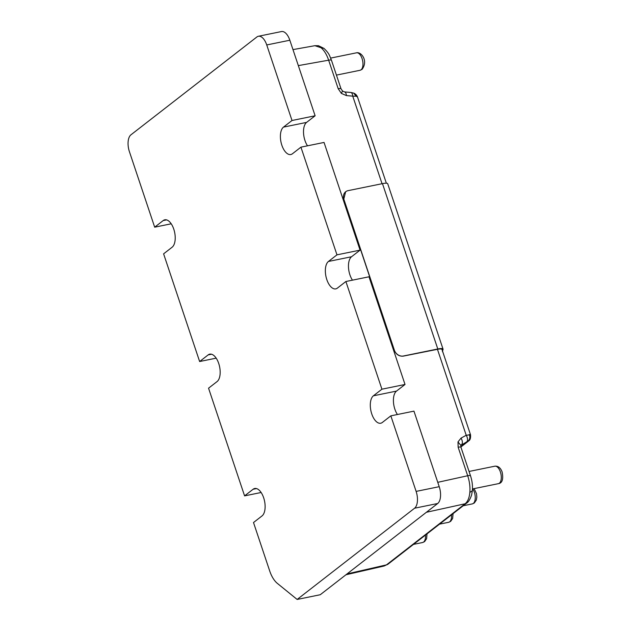 <?xml version="1.0" encoding="UTF-8"?>
<svg xmlns="http://www.w3.org/2000/svg" width="631" height="631" viewBox="0 0 631 631"><rect width="100%" height="100%" fill="white"/><g stroke="black" fill="none" stroke-linecap="round" stroke-linejoin="round"><path stroke-width="0.95" d="M345.63 191.785L343.745 199.325L394.233 350.213C396.11 354.488 399.107 356.468 403.225 356.136L437.457 349.322A8.913 1.846 -18.5 0 1 441.984 349.464L470.513 434.72L466.214 435.28A5.569 3.052 61.3 0 1 466.664 441.874L467.729 441.329C469.827 439.633 470.347 437.362 469.29 434.522M289.842 40.234A13.369 6.641 -101.5 0 0 281.489 31.55L258.379 36.267A13.369 6.641 78.5 0 1 266.739 44.951L292.011 120.497L315.121 115.781L289.842 40.234L266.739 44.951M315.121 115.781L306.595 122.398A14.371 7.138 -101.5 0 0 307.51 145.816M360.072 250.128L324.042 142.44L300.932 147.157L336.97 254.845L360.072 250.128L351.554 256.746A14.371 7.138 -101.5 0 0 352.461 280.164M405.023 384.476L368.993 276.788L345.891 281.505L381.921 389.193L405.023 384.476L396.505 391.094A14.371 7.138 -101.5 0 0 397.412 414.512M297.138 599.45L320.248 594.733L437.693 503.499A13.369 6.641 -101.5 0 0 439.223 486.682L413.952 411.136L390.841 415.853L416.121 491.399A13.369 6.641 78.5 0 1 414.583 508.215L297.138 599.45L277.356 583.383A22.274 11.074 78.5 0 1 269.689 570.921L253.504 522.539L262.031 515.921A14.371 7.138 -101.5 0 0 264.168 499.476A14.371 7.138 -101.5 0 0 254.695 488.504A14.371 7.138 -101.5 0 0 253.11 489.254L244.583 495.879L208.553 388.191L217.08 381.574A14.371 7.138 -101.5 0 0 219.217 365.128A14.371 7.138 -101.5 0 0 209.744 354.157A14.371 7.138 -101.5 0 0 208.159 354.906L199.633 361.531L163.603 253.843L172.121 247.218A14.371 7.138 -101.5 0 0 174.266 230.78A14.371 7.138 -101.5 0 0 164.786 219.809A14.371 7.138 -101.5 0 0 163.2 220.558L154.682 227.184L129.402 151.637A13.369 6.641 78.5 0 1 130.933 134.821L256.904 36.961A13.369 6.641 78.5 0 1 258.379 36.267M292.011 120.497L283.493 127.115A14.371 7.138 -101.5 0 0 281.347 143.56A14.371 7.138 -101.5 0 0 290.828 154.524A14.371 7.138 -101.5 0 0 292.413 153.783L300.932 147.157M336.97 254.845L328.443 261.463A14.371 7.138 -101.5 0 0 326.306 277.908A14.371 7.138 -101.5 0 0 335.779 288.872A14.371 7.138 -101.5 0 0 337.364 288.13L345.891 281.505M381.921 389.193L373.394 395.811A14.371 7.138 -101.5 0 0 371.257 412.256A14.371 7.138 -101.5 0 0 380.73 423.227A14.371 7.138 -101.5 0 0 382.315 422.478L390.841 415.853M261.116 492.503L244.583 495.879M216.165 358.156L199.633 361.531M171.214 223.8L154.682 227.184M356.089 96.204L353.699 93.112C355.537 93.885 356.807 95.178 357.509 96.993L356.089 96.204L352.745 96.149A5.569 2.453 -85 0 0 350.781 92.457L344.463 91.905A5.569 2.453 -85 0 1 346.427 95.596L341.379 93.404L342.523 91.006L344.463 91.905M461.04 445.06L461.482 444.713A5.569 3.052 -118.7 0 0 461.032 438.119L466.214 435.28L437.457 349.322M466.664 441.874L460.859 445.431L457.996 441.921L461.032 438.119M298.337 65.608L328.641 60.19C326.732 54.542 324.192 50.385 321.013 47.727L314.869 45.692L318.481 45.724L323.955 48.382C329.768 53.982 329.477 55.796 331.472 60.276L341.024 88.805A5.569 1.152 161.5 0 0 338.192 88.719L328.641 60.19A5.569 1.152 -18.5 0 1 331.472 60.276M347.034 573.918L386.472 564.871A5.569 4.693 52.2 0 0 388.073 564.122L384.161 565.999L386.472 564.871L465.134 503.767C467.729 501.653 469.298 497.898 469.835 492.503C470.284 487.029 469.567 481.437 467.689 475.742L458.138 447.213L457.996 441.921M443.041 349.109L387.718 183.755A10.025 2.074 161.5 0 0 382.473 183.629L348.067 190.649A7.801 6.57 52.2 0 0 345.709 191.729A7.801 6.57 52.2 0 0 343.863 199.238L394.343 350.118A7.801 6.57 52.2 0 0 403.398 356.002L437.796 348.975A10.025 2.074 -18.5 0 1 443.041 349.109A10.025 2.074 -18.5 0 1 443.057 349.322L442.418 351.625M442 349.653L443.057 349.322M453.074 513.626L452.648 518.453L450.66 521.364L448.665 522.287A8.913 4.425 -101.5 0 0 449.651 521.821A8.913 4.425 -101.5 0 0 451.528 514.833M474.133 488.615L476.492 493.687L476.831 497.047L476.326 500.06L474.338 502.97L472.343 503.893A8.913 4.425 -101.5 0 0 473.329 503.428A8.913 4.425 -101.5 0 0 472.753 488.891M494.822 466.199C498.135 465.844 500.58 467.792 502.142 472.027C503.514 479.245 502.26 483.117 498.387 483.661A8.913 4.425 -101.5 0 0 500.399 471.98A8.913 4.425 -101.5 0 0 494.822 466.199L469.054 471.46M361.058 69.812A8.913 4.425 -101.5 0 0 362.383 59.622A8.913 4.425 -101.5 0 0 356.507 52.815C361.019 51.497 368.543 60.576 362.076 69.355L360.072 70.278A8.913 4.425 -101.5 0 0 361.058 69.812M427.029 533.858L426.595 538.685L424.616 541.595L422.62 542.518A8.913 4.425 -101.5 0 0 423.606 542.053A8.913 4.425 -101.5 0 0 425.483 535.064M283.493 127.115L306.595 122.398M328.443 261.463L351.554 256.746M373.394 395.811L396.505 391.094M439.223 486.682L416.121 491.399M437.693 503.499L414.583 508.215M253.11 489.254L256.446 488.575M208.159 354.906L211.495 354.228M163.2 220.558L166.545 219.88M467.729 441.329L460.867 446.945M470.513 434.72C471.065 440.959 468.123 440.84 468.281 441.25L468.281 441.25A5.569 4.693 -127.8 0 1 467.76 441.59M321.013 47.727L323.955 48.374M469.835 492.503L472.367 490.681L471.602 495.059C470.04 499.421 468.415 502.071 466.735 503.017L466.735 503.017A5.569 4.693 52.2 0 1 465.134 503.767L426.382 512.277M388.073 564.122L466.735 503.017M472.367 490.681C472.769 485.752 472.154 480.798 470.521 475.829L470.521 475.829A5.569 1.152 161.5 0 0 467.689 475.742L437.764 482.321M470.521 475.829L460.969 447.3A5.569 1.152 161.5 0 0 458.138 447.213M382.039 183.716L352.745 96.149L346.427 95.596M341.379 93.404L338.192 88.719M437.796 348.975L382.473 183.629M360.072 70.278L336.433 75.105M384.161 565.999L345.946 574.77M460.969 447.3L460.859 445.431M342.523 91.006L341.024 88.805M314.869 45.692L292.981 49.604M350.781 92.457L353.699 93.112M357.509 96.993L386.353 183.211M468.281 441.25L460.882 447M422.62 542.518L413.479 544.387M356.507 52.815L330.668 58.091M498.387 483.661L472.477 488.946M472.343 503.893L463.201 505.754M448.665 522.287L439.523 524.148"/></g></svg>
